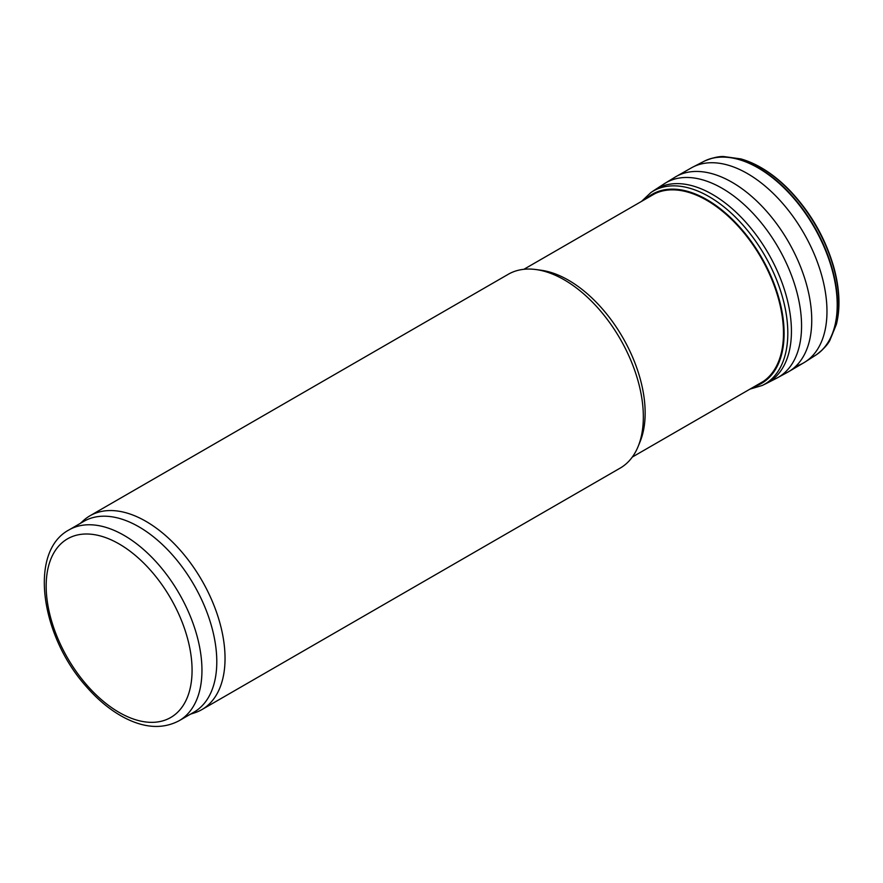 <?xml version="1.0" encoding="UTF-8"?>
<svg xmlns="http://www.w3.org/2000/svg" width="883" height="883" viewBox="0 0 883 883"><rect width="100%" height="100%" fill="white"/><g stroke="black" fill="none" stroke-linecap="round" stroke-linejoin="round"><path stroke-width="1.32" d="M68.984 529.921L83.819 521.356A110.154 63.598 60 0 1 138.896 526.809A110.154 63.598 60 0 1 210.86 623.873A110.154 63.598 60 0 1 193.973 712.151L179.139 720.716C162.682 729.402 144.05 728.199 123.267 717.106C110.044 709.921 97.627 699.634 86.026 686.257C40.684 635.661 28.311 551.643 68.984 529.921A110.154 63.598 60 0 1 124.062 535.374A110.154 63.598 60 0 1 196.026 632.449A110.154 63.598 60 0 1 179.139 720.716M80.375 523.343L83.421 520.573A111.909 64.614 60 0 1 89.956 515.793A111.909 64.614 60 0 1 145.916 521.334A111.909 64.614 60 0 1 219.017 619.943A111.909 64.614 60 0 1 201.865 709.612A111.909 64.614 60 0 1 194.448 712.89L190.529 714.137M89.956 515.793L508.266 274.282A111.909 64.614 60 0 1 535.981 269.547A111.909 64.614 60 0 1 564.215 279.823A111.909 64.614 60 0 1 638.133 446.478A111.909 64.614 60 0 1 620.164 468.111L201.865 709.612M535.981 269.547L541.147 270.242A108.41 62.594 60 0 1 568.497 280.209A108.41 62.594 60 0 1 640.109 441.655L638.133 446.478M119.117 543.939A103.156 59.558 60 0 1 182.295 706.764A103.156 59.558 60 0 1 55.949 633.817A103.156 59.558 60 0 1 119.117 543.939M837.647 318.377A110.342 63.708 -120 0 0 838.596 311.114A110.342 63.708 -120 0 0 753.431 163.62A110.342 63.708 -120 0 0 746.676 160.816M836.367 324.414A110.949 64.062 -120 0 0 740.804 158.896L753.431 163.62C766.091 169.569 778.221 178.532 789.821 190.496C810.384 212.185 824.932 237.361 833.464 266.015C838.055 282.096 839.766 297.141 838.596 311.114L836.367 324.414L829.877 340.341C827.57 344.845 823.066 349.646 816.378 354.745A111.909 64.614 -120 0 0 814.369 226.776A111.909 64.614 -120 0 0 704.546 161.048A111.909 64.614 -120 0 0 704.391 161.125M810.263 358.034A111.909 64.614 -120 0 0 816.378 354.745L816.08 354.944A111.931 64.625 -120 0 0 814.027 226.964A111.931 64.625 -120 0 0 704.226 161.203L704.546 161.048C712.305 157.803 718.718 156.302 723.762 156.556L740.804 158.896M810.086 358.189A111.931 64.625 -120 0 0 816.08 354.944L804.391 362.427A112.505 64.956 -120 0 0 803.673 232.946A112.505 64.956 -120 0 0 691.897 167.582L704.226 161.203M795.76 366.29A112.505 64.956 -120 0 0 804.391 362.427L788.188 371.942A112.638 65.033 -120 0 0 788.42 241.754A112.638 65.033 -120 0 0 675.55 176.854L691.897 167.582M782.294 374.646A112.638 65.033 -120 0 0 788.188 371.942L776.643 378.211A112.34 64.856 -120 0 0 778.298 247.593A112.34 64.856 -120 0 0 664.347 183.719L675.55 176.854M654.413 190.176L650.903 192.538A111.479 64.36 -120 0 1 764.722 255.43A111.479 64.36 -120 0 1 762.272 385.452L766.091 383.597A111.755 64.525 -120 0 0 768.287 253.377A111.755 64.525 -120 0 0 654.413 190.176L664.347 183.719M754.424 386.555A109.216 63.057 -120 0 0 761.488 257.306A109.216 63.057 -120 0 0 646.025 198.785M758.663 384.105A108.51 62.649 -120 0 0 761.014 257.571A108.51 62.649 -120 0 0 650.252 196.346M632.294 457.063L763.265 381.445M523.884 269.304L654.866 193.686M766.091 383.597L776.643 378.211M762.272 385.452L749.965 389.127M650.903 192.538L641.555 201.368"/></g></svg>
